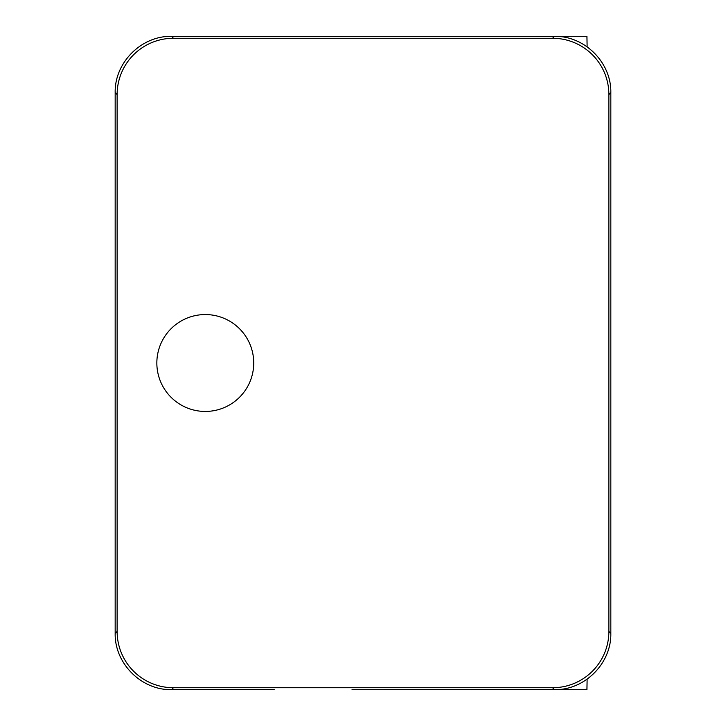 <?xml version="1.0" encoding="UTF-8"?>
<svg xmlns="http://www.w3.org/2000/svg" width="726" height="726" viewBox="0 0 726 726"><rect width="100%" height="100%" fill="white"/><g stroke="black" fill="none" stroke-linecap="round" stroke-linejoin="round"><path stroke-width="1.09" d="M352.028 689.7L554.501 689.655C584.602 690.281 611.437 663.473 610.829 633.39L608.878 631.438L608.878 94.561A56.392 56.329 -45 0 0 552.577 38.269L173.423 38.269A56.392 56.329 -135 0 0 117.122 94.561L117.122 631.438L115.171 633.39C114.563 663.473 141.398 690.281 171.499 689.655L274.256 689.655M608.878 631.438A56.392 56.329 45 0 1 552.577 687.731L173.423 687.731A56.392 56.329 135 0 1 117.122 631.438M253.728 363A48.442 48.442 0 0 0 205.286 314.558A48.442 48.442 0 0 0 156.843 363A48.442 48.442 0 0 0 205.286 411.442A48.442 48.442 0 0 0 253.728 363M115.171 633.39L115.171 92.61C114.563 62.527 141.398 35.719 171.499 36.345L586.935 36.3L587.116 46.745M352.028 36.3L274.256 36.345M509.162 36.3L554.501 36.345C584.602 35.719 611.437 62.527 610.829 92.61L610.829 633.39M509.162 689.7L586.935 689.7L587.116 679.255M610.829 92.61L608.878 94.561M171.499 36.345L173.423 38.269M552.577 38.269L554.501 36.345M117.122 94.561L115.171 92.61M552.577 687.731L554.501 689.655M171.499 689.655L173.423 687.731"/></g></svg>
